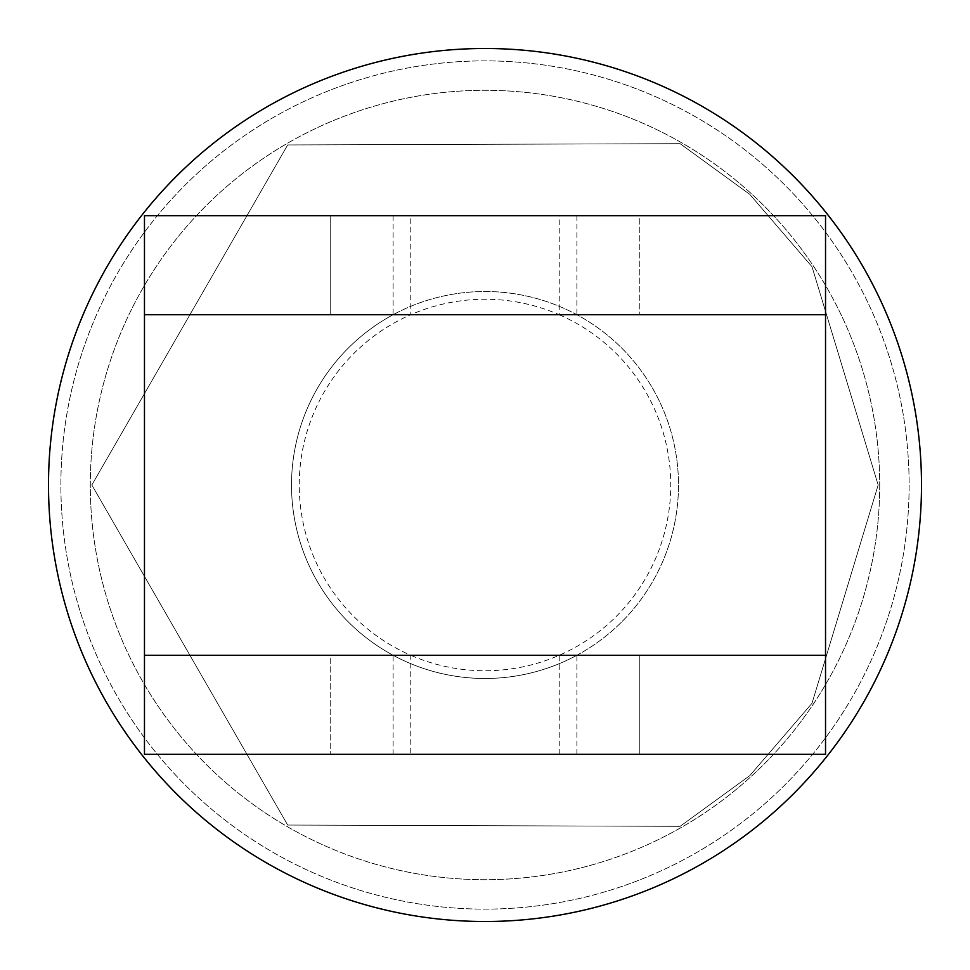 <?xml version="1.0" encoding="UTF-8"?>
<svg xmlns="http://www.w3.org/2000/svg" width="970" height="970" viewBox="0 0 970 970"><rect width="100%" height="100%" fill="white"/><g stroke="black" fill="none" stroke-linecap="round" stroke-linejoin="round"><path stroke-width="0.73" stroke-dasharray="4.85 3.64" d="M410.771 754.333L825.531 754.333L825.531 655.271L144.469 655.271L144.469 754.333L410.771 754.333L410.771 655.271A185.743 185.743 0 0 1 410.771 314.729L410.771 215.667L144.469 215.667L825.531 215.667L410.771 215.667M559.229 754.333L559.229 655.271A185.743 185.743 0 0 1 410.771 655.271L144.469 655.271L144.469 314.729L825.531 314.729L825.531 215.667L144.469 215.667L144.469 655.271L144.469 215.667M393.105 215.667L393.105 314.729A193.479 193.479 0 0 1 678.479 485A193.479 193.479 0 0 1 485 678.479A193.479 193.479 0 0 1 291.521 485A193.479 193.479 0 0 1 485 291.521A193.479 193.479 0 0 1 576.895 655.271L825.531 655.271L825.531 314.729L825.531 754.333L825.531 314.729L410.771 314.729A185.743 185.743 0 0 1 559.229 314.729L559.229 215.667M330.212 215.667L639.788 215.667L330.212 215.667L330.212 314.729L639.788 314.729L330.212 314.729L639.788 314.729L330.212 314.729L330.212 215.667L639.788 215.667L639.788 314.729L639.788 215.667L330.212 215.667M576.895 754.333L576.895 655.271A193.479 193.479 0 0 1 291.521 485A193.479 193.479 0 0 1 393.105 314.729L825.531 314.729L825.531 215.667L825.531 314.729L559.229 314.729A185.743 185.743 0 0 1 559.229 655.271L144.469 655.271L393.105 655.271L393.105 754.333L144.469 754.333L144.469 655.271L144.469 754.333L825.531 754.333L393.105 754.333M639.788 655.271L330.212 655.271L639.788 655.271L639.788 754.333L330.212 754.333L639.788 754.333L330.212 754.333L639.788 754.333L639.788 655.271L330.212 655.271L330.212 754.333L330.212 655.271L639.788 655.271M879.705 485A394.705 394.705 0 0 1 485 879.705A394.705 394.705 0 0 1 90.295 485A394.705 394.705 0 0 1 485 90.295A394.705 394.705 0 0 1 879.705 485A394.705 394.705 0 0 1 485 879.705A394.705 394.705 0 0 1 90.295 485A394.705 394.705 0 0 1 485 90.295A394.705 394.705 0 0 1 879.705 485M909.12 485A424.12 424.12 0 0 1 485 909.12A424.12 424.12 0 0 1 60.88 485A424.12 424.12 0 0 1 485 60.88A424.12 424.12 0 0 1 909.12 485A424.12 424.12 0 0 1 485 909.12A424.12 424.12 0 0 1 60.88 485A424.12 424.12 0 0 1 485 60.88A424.12 424.12 0 0 1 909.12 485A424.12 424.12 0 0 1 485 909.12A424.12 424.12 0 0 1 60.88 485A424.12 424.12 0 0 1 485 60.88A424.12 424.12 0 0 1 909.12 485A424.12 424.12 0 0 1 485 909.12A424.12 424.12 0 0 1 60.88 485A424.12 424.12 0 0 1 485 60.88A424.12 424.12 0 0 1 909.12 485A424.12 424.12 0 0 1 485 909.12A424.12 424.12 0 0 1 60.88 485A424.12 424.12 0 0 1 485 60.88A424.12 424.12 0 0 1 909.12 485A424.12 424.12 0 0 1 485 909.12A424.12 424.12 0 0 1 60.88 485A424.12 424.12 0 0 1 485 60.88A424.12 424.12 0 0 1 909.12 485M921.5 485A436.5 436.5 0 0 1 485 921.5A436.5 436.5 0 0 1 48.5 485A436.5 436.5 0 0 1 485 48.5A436.5 436.5 0 0 1 921.5 485M576.895 215.667L576.895 314.729L825.531 314.729M825.531 655.271L144.469 655.271M878.165 485L811.999 703.286L749.81 775.612L680.103 826.331L287.69 825.058L91.835 485L287.69 144.942L680.103 143.669L749.81 194.388L811.999 266.714L878.165 485L811.999 703.286L749.81 775.612L680.103 826.331L287.69 825.058L91.835 485L287.69 144.942L680.103 143.669L749.81 194.388L811.999 266.714L878.165 485"/><path stroke-width="1.45" d="M144.469 215.667L144.469 314.729L144.469 215.667L825.531 215.667L825.531 655.271L144.469 655.271L144.469 754.333L144.469 314.729L825.531 314.729M144.469 754.333L825.531 754.333L825.531 655.271M921.5 485A436.5 436.5 0 0 1 485 921.5A436.5 436.5 0 0 1 48.5 485A436.5 436.5 0 0 1 485 48.5A436.5 436.5 0 0 1 921.5 485"/></g></svg>
